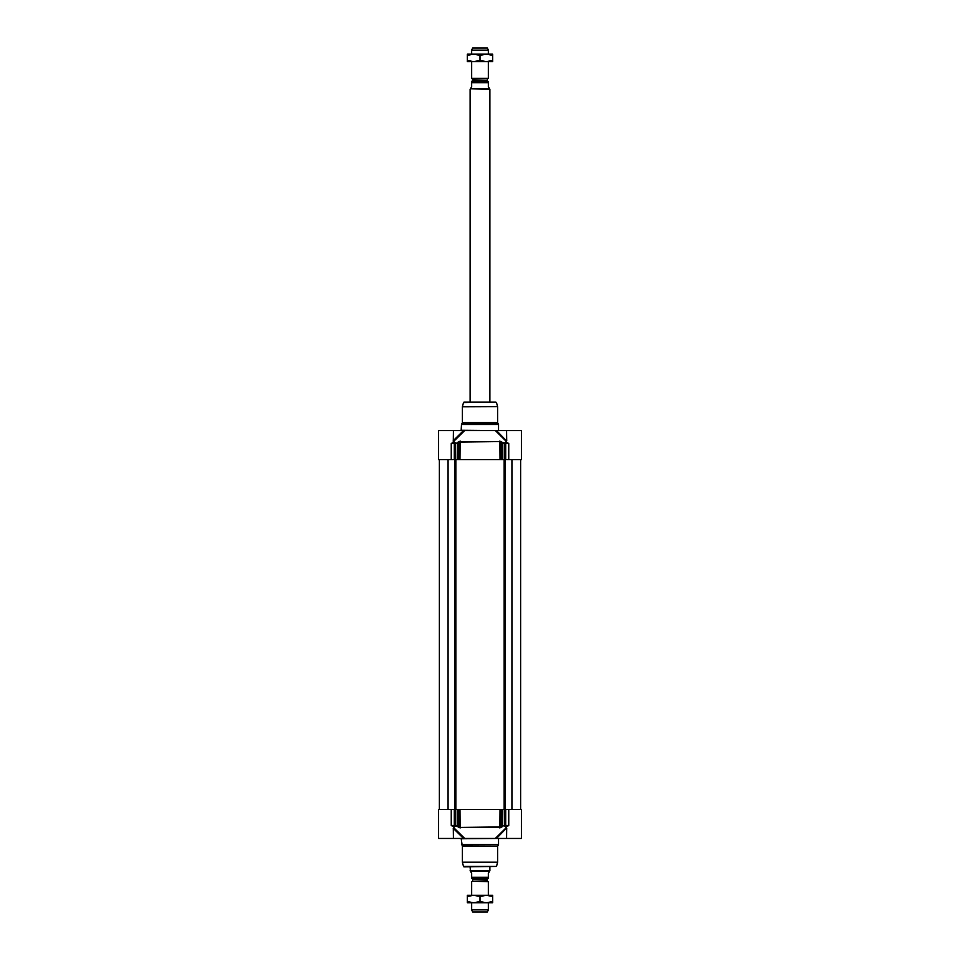 <?xml version="1.0" encoding="UTF-8"?>
<svg xmlns="http://www.w3.org/2000/svg" width="960" height="960" viewBox="0 0 960 960"><rect width="100%" height="100%" fill="white"/><g stroke="black" fill="none" stroke-linecap="round" stroke-linejoin="round"><path stroke-width="1.44" d="M467.328 895.308L492.672 895.308L492.672 896.448L486.336 895.308L480 896.448L473.664 895.308L467.328 896.448L467.328 895.308M492.672 902.724L467.328 902.724L467.328 901.596L473.664 902.724L480 901.596L486.336 902.724L492.672 901.596L492.672 902.724M467.328 896.448L467.328 901.596M480 896.448L480 901.596M492.672 896.448L492.672 901.596M467.328 54.18L492.672 54.18L492.672 55.308L486.336 54.18L480 55.308L473.664 54.18L467.328 55.308L467.328 54.18M492.672 61.596L467.328 61.596L467.328 60.468L473.664 61.596L480 60.468L486.336 61.596L492.672 60.468L492.672 61.596M467.328 55.308L467.328 60.468M480 55.308L480 60.468M492.672 55.308L492.672 60.468M472.152 81.372L472.644 79.188L471.66 78.336L488.34 78.336L488.34 61.596M488.34 81.384L471.78 81.372A1.356 1.356 0 0 0 471.66 81.384L471.66 86.748L470.424 88.788L489.576 88.788L488.34 86.748L488.34 82.728C488.34 80.676 488.34 80.676 488.34 82.728C488.34 80.676 488.34 80.676 488.34 82.728L471.66 82.728L471.66 81.384M470.424 88.788L489.888 89.328L489.888 402.132M470.112 89.328L470.112 402.132M488.34 50.124L487.356 48L472.644 48L471.66 50.124L488.34 50.124L488.34 54.18M471.66 50.124L471.66 54.18M471.66 61.596L471.66 78.336M472.644 880.812L472.644 879.12L487.356 879.12L487.356 880.812L472.404 881.244L488.34 881.664L472.404 881.244M471.66 878.616L471.66 877.272L471.66 878.616A1.356 1.356 0 0 0 471.78 878.628L488.34 878.616M470.424 871.212L471.66 873.252L471.66 877.272L488.34 877.272L488.34 873.252L489.576 871.212L470.424 871.212L470.112 866.88M488.34 877.272C488.34 879.324 488.34 879.324 488.34 877.272C488.34 879.324 488.34 879.324 488.34 877.272M489.888 866.88L489.888 870.672L470.112 870.672M488.34 902.724L488.34 909.876L471.66 909.876L471.66 902.724M471.66 895.308L471.66 881.664M488.34 909.876L487.356 912L472.644 912L471.66 909.876M505.632 826.044L502.788 825.768L505.536 826.092A1.332 0.624 157.8 0 0 505.632 826.044L506.136 826.092A0.624 0.6 -90 0 1 506.76 826.716L508.752 825.48L505.704 825.48L505.704 809.412L502.068 809.412L502.068 825.768A975.48 747.264 90 0 1 500.724 826.944L458.7 827.448L501.3 827.448A952.488 753.456 -95.6 0 0 502.656 826.284L502.788 809.412M506.748 828.504L505.932 826.092L505.92 828L495.312 838.452L464.688 838.452L454.08 828L453.42 828.492L463.536 838.452L438.588 838.452L438.588 809.412L451.248 809.412L451.248 825.48L453.24 826.716A0.624 0.6 90 0 1 453.84 826.092L454.368 826.044A1.332 0.624 -157.8 0 0 454.464 826.092L457.344 826.284A952.488 753.456 95.6 0 0 458.7 827.448M506.7 828.228L506.58 838.452L496.464 838.452L506.58 828.072M505.704 809.412L521.412 809.412L521.412 826.56M521.388 825.9L521.412 826.704M521.412 820.584L521.412 838.452L506.58 838.452M457.932 809.412L459.276 809.412L459.276 826.944A975.48 747.264 -90 0 1 457.932 825.768L457.932 809.412L451.248 809.412M457.212 809.412L457.212 825.768L454.368 826.044M460.104 828.012L459.972 809.412L459.276 809.412M459.972 809.412L500.028 809.412L499.896 828.012M501.3 827.448L500.724 809.412L500.028 809.412M500.724 809.412L502.068 809.412M454.584 825.48L453.864 826.092L451.26 825.48L454.296 825.48L454.296 809.412M508.752 809.412L508.752 825.48L506.16 826.092L505.416 825.48M453.42 828.072L454.08 828L454.068 826.092M495.312 838.452L496.464 838.452M453.924 826.092L453.252 828.504M463.536 838.452L464.688 838.452M463.5 866.424L496.5 866.424L464.1 866.88A0.624 0.624 0 0 1 463.5 866.424L462.408 862.344A0.624 0.624 0 0 1 462.384 862.188L462.384 846.408A0.624 0.624 0 0 0 462.3 846.096L461.148 838.452M454.368 442.968L457.212 443.244L454.464 442.92A1.332 0.624 -22.2 0 0 454.368 442.968L453.864 442.92A0.624 0.6 90 0 1 453.24 442.296L451.248 443.532L454.296 443.532L454.296 459.6L457.932 459.6L457.932 443.244A975.48 747.264 -90 0 1 459.276 442.068L501.3 441.564L458.7 441.564A952.488 753.456 84.4 0 0 457.344 442.728L457.212 459.6M453.3 440.784L453.42 430.56L463.536 430.56L453.42 440.508L454.08 441.024L464.688 430.56L495.312 430.56L505.92 441.024L505.932 442.92L506.748 440.508M506.58 440.94L496.464 430.56L521.412 430.56L521.412 447.516M499.896 441L500.028 459.6L500.724 459.6L500.724 442.068A975.48 747.264 90 0 1 502.068 443.244L502.068 459.6L521.412 459.6L521.412 442.452M454.296 459.6L451.248 459.6L451.248 443.532L453.84 442.92L454.584 443.532M458.7 441.564L459.276 459.6L457.932 459.6M500.028 459.6L459.972 459.6L460.104 441M459.276 459.6L459.972 459.6M502.068 459.6L500.724 459.6M502.788 459.6L502.788 443.244L505.632 442.968A1.332 0.624 22.2 0 0 505.536 442.92L502.656 442.728A952.488 753.456 -84.4 0 0 501.3 441.564M505.704 459.6L505.704 443.532L506.136 442.92L508.74 443.532L506.76 442.296A0.624 0.6 -90 0 1 506.16 442.92L505.632 442.968M453.42 430.56L438.588 430.56L438.588 459.6L451.248 459.6M453.252 440.508L453.288 442.296L453.252 440.508L454.068 442.92L454.08 441.024L453.42 440.94M464.688 430.56L463.536 430.56M508.752 459.6L508.752 443.532L505.416 443.532M496.464 430.56L495.312 430.56M461.496 424.308L462.3 422.916L497.7 422.916L498.504 424.308L461.496 424.308L461.148 430.56M495.9 402.132L464.1 402.132A0.624 0.624 0 0 0 463.5 402.588L495.9 402.132M496.5 402.588L497.592 406.668L462.408 406.668L463.5 402.588M462.408 406.668A0.624 0.624 0 0 0 462.384 406.824L462.384 422.604A0.624 0.624 0 0 1 462.3 422.916M448.068 459.6L448.068 809.412M454.632 459.6L454.632 809.412M455.844 459.6L455.844 809.412M504.156 459.6L504.156 809.412M505.368 459.6L505.368 809.412M511.932 459.6L511.932 809.412M472.644 79.188L487.596 78.756L472.404 78.756M487.356 79.188L487.356 80.88L472.644 80.88M504.912 809.412L504.768 826.284M455.232 826.284L455.088 809.412M461.46 838.764L498.852 838.452M498.54 838.764L498.54 844.548L461.46 844.548M461.496 844.704L498.54 844.548M462.408 862.344L497.616 862.188L462.384 862.188M462.384 846.408L497.7 846.096L462.3 846.096M455.088 459.6L455.232 442.728M504.768 442.728L504.912 459.6M498.852 430.56L461.46 430.248M461.46 424.464L498.54 424.464L498.54 430.248M462.384 406.824L497.592 406.668M497.616 406.824L497.616 422.604L462.384 422.604M439.368 459.6L439.368 809.412M520.632 459.6L520.632 809.412M487.596 78.756L488.34 78.336M488.34 881.664L488.34 895.308M453.3 828.228L453.42 838.452M496.5 866.424L497.592 862.344M497.7 846.096L498.504 844.704M497.616 846.408L497.616 862.188M506.7 440.784L506.58 430.56"/></g></svg>
